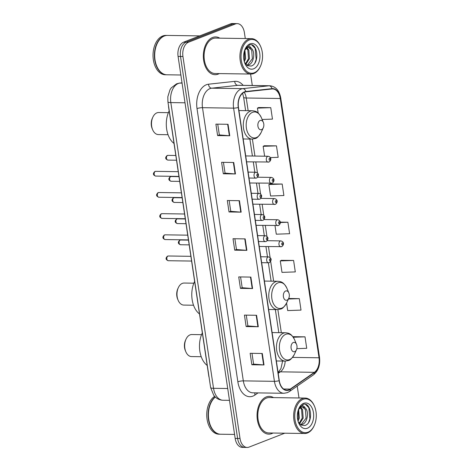 <?xml version="1.0" encoding="UTF-8"?>
<svg xmlns="http://www.w3.org/2000/svg" width="471" height="471" viewBox="0 0 471 471"><rect width="100%" height="100%" fill="white"/><g stroke="black" fill="none" stroke-linecap="round" stroke-linejoin="round"><path stroke-width="0.71" d="M209.124 377.518A11.81 7.512 -89.2 0 1 208.706 375.528L168.689 107.771A11.81 7.512 -89.2 0 1 168.5 105.692M245.279 38.54L244.39 32.581A11.81 7.512 90.8 0 0 237.249 23.621L232.386 23.55A11.81 7.512 90.8 0 0 230.502 23.897L183.684 42.137A11.81 7.512 90.8 0 0 178.085 56.443L235.17 438.419A11.81 7.512 90.8 0 0 242.312 447.379L244.743 447.415A11.81 7.512 90.8 0 1 237.602 438.454A11.81 7.512 90.8 0 0 244.743 447.415L247.169 447.45A11.81 7.512 90.8 0 0 249.059 447.103L284.737 433.202M237.249 23.621A11.81 7.512 90.8 0 0 235.359 23.968L188.547 42.207A11.81 7.512 90.8 0 0 182.942 56.514L180.511 56.479L237.602 438.454L180.511 56.479A11.81 7.512 90.8 0 1 186.116 42.172A11.81 7.512 90.8 0 0 180.511 56.479L178.085 56.443M235.359 23.968L232.933 23.933L186.116 42.172L232.933 23.933A11.81 7.512 90.8 0 1 234.817 23.585A11.81 7.512 90.8 0 0 232.933 23.933L230.502 23.897M271.808 433.591A18.893 12.016 90.8 0 0 272.992 433.026A18.893 12.016 90.8 0 1 271.808 433.591A18.893 12.016 90.8 0 1 268.788 434.15A18.893 12.016 90.8 0 0 271.808 433.591M273.51 397.606A18.893 12.016 90.8 0 0 269.347 396.364A18.893 12.016 90.8 0 0 266.327 396.918A18.893 12.016 90.8 0 0 257.113 417.465A18.893 12.016 90.8 0 0 268.788 434.15A18.893 12.016 90.8 0 1 257.113 417.465A18.893 12.016 90.8 0 1 266.327 396.918A18.893 12.016 90.8 0 1 269.347 396.364A18.893 12.016 90.8 0 1 273.51 397.606M218.091 74.153A18.893 12.016 90.8 0 0 219.268 73.588A18.893 12.016 90.8 0 1 218.091 74.153A18.893 12.016 90.8 0 1 215.07 74.706A18.893 12.016 90.8 0 0 218.091 74.153M219.792 38.169A18.893 12.016 90.8 0 0 215.624 36.926A18.893 12.016 90.8 0 0 212.609 37.48A18.893 12.016 90.8 0 0 203.395 58.027A18.893 12.016 90.8 0 0 215.07 74.706A18.893 12.016 90.8 0 1 203.395 58.027A18.893 12.016 90.8 0 1 212.609 37.48A18.893 12.016 90.8 0 1 215.624 36.926A18.893 12.016 90.8 0 1 219.792 38.169M288.917 389.8A12.593 8.013 -89.2 0 1 286.91 390.171A12.593 8.013 -89.2 0 1 279.291 380.615L238.461 107.429A12.593 8.013 -89.2 0 1 245.821 91.821L272.02 88.972A12.593 8.013 -89.2 0 1 272.65 88.942A12.593 8.013 -89.2 0 1 280.269 98.498L319.02 357.783A12.593 8.013 -89.2 0 1 314.369 372.331L290.248 389.087A12.593 8.013 -89.2 0 1 288.917 389.8M288.964 390.106A12.911 8.213 90.8 0 0 290.324 389.376L314.451 372.62A12.911 8.213 90.8 0 0 319.214 357.707L280.463 98.421A12.911 8.213 90.8 0 0 272.014 88.654L245.809 91.509A12.911 8.213 90.8 0 0 238.267 107.5L279.097 380.692A12.911 8.213 90.8 0 0 288.964 390.106M228.041 124.297L215.895 124.12L217.602 135.577L229.754 135.76L228.041 124.297M217.737 124.15L219.345 134.924L229.359 135.742A3.15 0.606 -8.5 0 0 229.754 135.76M219.345 134.9L217.602 135.577M233.751 162.495L221.6 162.318L223.313 173.775L235.459 173.958L233.751 162.495M223.442 162.342L225.056 173.122L235.07 173.94A3.15 0.606 -8.5 0 0 235.459 173.958M225.05 173.098L223.313 173.775M239.456 200.693L227.31 200.516L229.024 211.974L241.17 212.15L239.456 200.693M229.153 200.54L230.766 211.32L240.775 212.133A3.15 0.606 -8.5 0 0 241.17 212.15M230.761 211.296L229.024 211.974M262.294 353.486L250.142 353.303L251.855 364.766L264.007 364.943L262.294 353.486M251.991 353.332L253.598 364.112L263.613 364.925A3.15 0.606 -8.5 0 0 264.007 364.943M253.598 364.089L251.855 364.766M256.583 315.287L244.437 315.105L246.15 326.568L258.296 326.744L256.583 315.287M246.28 315.134L247.893 325.914L257.902 326.727A3.15 0.606 -8.5 0 0 258.296 326.744M247.887 325.891L246.15 326.568M250.872 277.089L238.726 276.913L240.44 288.37L252.586 288.546L250.872 277.089M240.569 276.936L242.182 287.716L252.197 288.529A3.15 0.606 -8.5 0 0 252.586 288.546M242.176 287.693L240.44 288.37M245.167 238.891L233.015 238.715L234.729 250.172L246.881 250.348L245.167 238.891M234.864 238.738L236.471 249.518L246.486 250.331A3.15 0.606 -8.5 0 0 246.881 250.348M236.471 249.495L234.729 250.172M182.942 56.514L240.027 438.489A11.81 7.512 90.8 0 0 247.169 447.45M298.997 397.977L297.225 386.108M252.297 85.492L250.584 74.047M270.348 157.591L278.178 157.314L276.465 145.857L264.325 145.733M262.135 119.481L272.474 119.116L270.76 107.659L258.62 107.535M293.592 260.445L280.28 260.916L281.988 272.379L295.305 271.908L293.592 260.445L281.452 260.328M286.58 303.088L287.699 310.577L301.016 310.106L299.303 298.643L288.67 298.49M296.842 348.652L306.721 348.299L305.014 336.842L292.986 336.665M282.176 184.049L268.859 184.526L270.572 195.983L283.889 195.512L282.176 184.049L270.036 183.931M274.999 225.603L276.283 234.181L289.6 233.71L287.887 222.247L280.198 222.135M287.887 222.247L280.233 222.518M280.28 260.916L281.564 260.269M299.303 298.643L288.429 299.032M305.014 336.842L293.256 337.26M268.859 184.526L270.148 183.873M276.465 145.857L263.154 146.328L264.625 156.201M263.154 146.328L264.443 145.68M270.76 107.659L257.443 108.13L258.179 113.058M257.443 108.13L258.732 107.482M303.059 399.367A16.927 10.768 90.8 0 0 295.029 419.873A16.927 10.768 90.8 0 0 307.969 432.213A16.927 10.768 90.8 0 0 314.245 425.501A16.927 10.768 90.8 0 0 314.528 406.338A16.927 10.768 90.8 0 0 303.059 399.367M314.528 406.338L314.34 405.89A17.715 11.269 90.8 0 0 305.167 398.072A17.715 11.269 90.8 0 0 302.335 398.596A17.715 11.269 90.8 0 0 293.698 417.854A17.715 11.269 90.8 0 0 304.643 433.491A17.715 11.269 90.8 0 0 307.475 432.973A17.715 11.269 90.8 0 0 314.045 425.943L314.245 425.501M305.167 398.072L269.33 397.542A17.715 11.269 90.8 0 0 266.498 398.066A17.715 11.269 90.8 0 0 257.861 417.324A17.715 11.269 90.8 0 0 268.806 432.967L304.643 433.491M215.335 397.065A19.682 12.517 90.8 0 0 210.773 403.258A19.682 12.517 90.8 0 0 210.449 425.537A19.682 12.517 90.8 0 0 220.64 434.227L234.576 434.433M210.749 403.311A19.488 12.393 90.8 0 0 210.725 403.364A19.488 12.393 90.8 0 0 210.402 425.425A19.488 12.393 90.8 0 0 210.425 425.484M215.194 396.929A19.682 12.517 90.8 0 0 208.388 418.966A19.682 12.517 90.8 0 0 220.34 434.221A19.682 12.517 90.8 0 0 220.487 434.227M214.623 396.347A19.682 12.517 90.8 0 0 206.94 418.277A19.682 12.517 90.8 0 0 218.974 434.203L220.34 434.221M298.614 409.328L299.326 418.077L298.049 421.162M298.143 410.418L298.361 418.065L297.737 419.885M300.704 407.333L302.535 409.511L303.183 418.136L299.55 423.735M300.186 407.662L301.57 409.493L302.217 418.118L299.173 423.288M300.498 424.612L302.27 424.359C307.728 422.899 309.176 411.024 305.149 407.851L302.606 406.85L301.187 407.109L298.384 409.688M302.247 406.862L305.432 409.552L306.079 418.177L301.305 424.347L300.433 424.559M298.278 421.898L301.216 425.083L304.819 425.507C313.904 423.17 311.29 401.475 303.295 404.371L298.808 408.634M307.375 428.245A12.835 8.166 90.8 0 0 313.462 412.696A12.835 8.166 90.8 0 0 303.654 403.335A12.835 8.166 90.8 0 0 298.891 408.428A12.835 8.166 90.8 0 0 298.679 422.958A12.835 8.166 90.8 0 0 307.375 428.245M298.537 409.199C299.45 407.209 300.61 406.09 302.017 405.837C303.206 405.661 304.201 406.29 305.002 407.727M305.561 404.448L308.852 407.703L309.894 418.954L308.629 422.381M201.553 334.675L191.838 334.534A11.021 7.012 90.8 0 0 190.078 334.857A11.021 7.012 90.8 0 0 185.992 339.226L185.492 340.333A9.055 5.758 90.8 0 0 185.339 350.583L185.81 351.707A11.021 7.012 90.8 0 0 191.514 356.571L201.229 356.718M185.992 339.226A11.021 7.012 90.8 0 0 185.81 351.707M293.345 342.47A4.722 3.003 90.8 0 0 291.102 348.193A4.722 3.003 90.8 0 0 294.711 351.637A4.722 3.003 90.8 0 0 296.465 349.765A4.722 3.003 90.8 0 0 296.542 344.419A4.722 3.003 90.8 0 0 293.345 342.47M202.33 332.891A21.648 13.771 90.8 0 0 207.199 365.449M193.858 283.183L184.143 283.042A11.021 7.012 90.8 0 0 182.383 283.365A11.021 7.012 90.8 0 0 178.297 287.74L177.797 288.847A9.055 5.758 90.8 0 0 177.644 299.097L178.115 300.215A11.021 7.012 90.8 0 0 183.82 305.084L193.534 305.226M178.297 287.74A11.021 7.012 90.8 0 0 178.115 300.215M285.65 290.984A4.722 3.003 90.8 0 0 283.407 296.706A4.722 3.003 90.8 0 0 287.016 300.151A4.722 3.003 90.8 0 0 288.77 298.273A4.722 3.003 90.8 0 0 288.847 292.927A4.722 3.003 90.8 0 0 285.65 290.984M194.635 281.399A21.648 13.771 90.8 0 0 199.504 313.957M168.371 112.669L158.662 112.528A11.021 7.012 90.8 0 0 156.902 112.852A11.021 7.012 90.8 0 0 152.816 117.226L152.31 118.333A9.055 5.758 90.8 0 0 152.162 128.583L152.628 129.702A11.021 7.012 90.8 0 0 158.338 134.571L168.047 134.712M152.816 117.226A11.021 7.012 90.8 0 0 152.628 129.702M260.163 120.47A4.722 3.003 90.8 0 0 257.925 126.193A4.722 3.003 90.8 0 0 261.535 129.637A4.722 3.003 90.8 0 0 263.289 127.759A4.722 3.003 90.8 0 0 263.366 122.413A4.722 3.003 90.8 0 0 260.163 120.47M169.154 110.885A21.648 13.771 90.8 0 0 174.017 143.443M249.342 39.929A16.927 10.768 90.8 0 0 241.311 60.435A16.927 10.768 90.8 0 0 254.246 72.775A16.927 10.768 90.8 0 0 260.528 66.064A16.927 10.768 90.8 0 0 260.81 46.9A16.927 10.768 90.8 0 0 249.342 39.929M260.81 46.9L260.622 46.452A17.715 11.269 90.8 0 0 251.449 38.634A17.715 11.269 90.8 0 0 248.617 39.152A17.715 11.269 90.8 0 0 239.98 58.416A17.715 11.269 90.8 0 0 250.925 74.053A17.715 11.269 90.8 0 0 253.757 73.529A17.715 11.269 90.8 0 0 260.328 66.505L260.528 66.064M251.449 38.634L215.612 38.104A17.715 11.269 90.8 0 0 212.78 38.628A17.715 11.269 90.8 0 0 204.143 57.886A17.715 11.269 90.8 0 0 215.088 73.529L250.925 74.053M199.686 35.902L167.499 35.431A19.682 12.517 90.8 0 0 164.355 36.008A19.682 12.517 90.8 0 0 157.055 43.815A19.682 12.517 90.8 0 0 156.731 66.099A19.682 12.517 90.8 0 0 166.922 74.789L180.858 74.995M157.031 43.874A19.488 12.393 90.8 0 0 157.008 43.927A19.488 12.393 90.8 0 0 156.684 65.987A19.488 12.393 90.8 0 0 156.708 66.04M167.346 35.431A19.682 12.517 90.8 0 0 167.199 35.425A19.682 12.517 90.8 0 0 164.055 36.008A19.682 12.517 90.8 0 0 154.453 57.403A19.682 12.517 90.8 0 0 166.616 74.783A19.682 12.517 90.8 0 0 166.769 74.783M167.199 35.425L165.833 35.407A19.682 12.517 90.8 0 0 162.689 35.984A19.682 12.517 90.8 0 0 153.087 57.385A19.682 12.517 90.8 0 0 165.25 74.765L166.616 74.783M244.896 49.885L245.609 58.639L244.331 61.719M244.425 50.98L244.643 58.622L244.019 60.447M246.987 47.895L248.818 50.067L249.465 58.698L245.833 64.297M246.468 48.219L247.852 50.056L248.5 58.681L245.456 63.85M246.78 65.175L248.553 64.921C254.01 63.461 255.453 51.586 251.432 48.413L248.888 47.412L247.463 47.671L244.667 50.25M248.529 47.424L251.708 50.114L252.356 58.74L247.587 64.904L246.71 65.122M244.561 62.46L247.499 65.646L251.102 66.07C260.186 63.732 257.572 42.037 249.577 44.933L245.091 49.196M253.657 68.807A12.835 8.166 90.8 0 0 259.745 53.252A12.835 8.166 90.8 0 0 249.93 43.897A12.835 8.166 90.8 0 0 245.173 48.99A12.835 8.166 90.8 0 0 244.955 63.52A12.835 8.166 90.8 0 0 253.657 68.807M244.82 49.761C245.732 47.771 246.892 46.653 248.299 46.399C249.489 46.223 250.484 46.853 251.284 48.289M251.838 45.01L255.135 48.266L256.177 59.517L254.911 62.937M182.03 82.867L180.034 83.079A15.743 10.015 90.8 0 0 178.303 83.508A15.743 10.015 90.8 0 0 170.838 102.59L213.534 388.304A15.743 10.015 90.8 0 0 223.06 400.25C220.116 400.156 217.543 399.096 215.335 397.065L213.74 395.287L210.625 387.568L167.923 101.854A7.872 1.519 171.5 0 0 170.838 102.59L185.009 102.796M227.711 388.516L213.534 388.304A7.872 1.519 171.5 0 1 210.625 387.568M182.071 83.114L180.034 83.079A7.872 6.058 -96.2 0 0 179.457 83.108L182.024 82.831M235.17 438.419L240.027 438.489M183.684 42.137L188.547 42.207M258.02 392.896L254.97 395.016A19.682 12.517 -89.2 0 1 237.849 381.781L197.019 108.589A3.939 0.759 171.5 0 1 202.495 107.688L243.324 380.874A15.743 10.015 90.8 0 0 252.845 392.82L283.948 393.279A15.743 10.015 -89.2 0 1 274.422 381.333A3.939 0.759 -8.5 0 0 279.097 380.692M197.019 108.589A19.682 12.517 -89.2 0 1 206.357 84.745A19.682 12.517 -89.2 0 1 208.518 84.209L234.723 81.359A19.682 12.517 -89.2 0 1 243.154 85.357M209.966 88.607A15.743 10.015 90.8 0 0 202.495 107.688L233.598 108.142A15.743 10.015 -89.2 0 1 242.795 88.636L268.994 85.787A15.743 10.015 -89.2 0 1 269.783 85.746L238.685 85.292A15.743 10.015 90.8 0 0 237.896 85.328L211.697 88.183A15.743 10.015 90.8 0 0 209.966 88.607M283.948 393.279L287.322 392.661L289.382 391.554A3.939 2.761 -124.8 0 0 290.324 389.376M289.382 391.554L313.503 374.804C318.361 370.824 320.362 365.001 319.509 357.348A3.939 0.759 171.5 0 1 319.214 357.707M280.463 98.421A3.939 0.759 -8.5 0 0 280.757 98.062C279.356 90.503 275.694 86.399 269.783 85.746M272.014 88.654A3.939 3.026 -96.2 0 0 268.994 85.787L237.896 85.328A3.939 3.026 83.8 0 1 234.723 81.359M313.503 374.804A3.939 2.761 -124.8 0 0 314.451 372.62M245.809 91.509A3.939 3.026 -96.2 0 0 242.795 88.636L211.697 88.183A3.939 3.026 83.8 0 1 208.518 84.209M238.267 107.5A3.939 0.759 171.5 0 1 233.598 108.142L274.422 381.333L243.324 380.874A3.939 0.759 171.5 0 0 237.849 381.781M254.97 395.016A3.939 2.761 55.2 0 1 254.994 392.849M280.269 98.498L246.256 97.997A12.593 8.013 90.8 0 0 244.261 92.234M290.248 389.087L283.601 388.987M314.369 372.331L280.357 371.831A12.593 8.013 90.8 0 0 285.19 361.098M278.202 373.326L280.357 371.831A7.083 4.975 55.2 0 0 278.09 372.484L280.928 368.646L282.618 361.063M319.02 357.783L292.538 357.395M281.328 332.697L277.878 309.606M273.633 281.205L270.69 261.493M270.083 257.431L268.464 246.621M267.581 240.705L267.528 240.328M266.922 236.271L265.303 225.462M264.419 219.545L264.366 219.168M263.754 215.112L262.141 204.302M261.258 198.379L261.199 198.008M260.593 193.946L258.979 183.137M258.096 177.22L258.037 176.843M257.431 172.786L255.818 161.977M254.929 156.06L252.397 139.092M248.152 110.691L246.256 97.997A7.083 1.372 171.5 0 1 243.637 97.332L242.594 93.27M244.773 238.885L246.486 250.331M250.484 277.083L252.197 288.529M256.195 315.282L257.902 326.727M261.9 353.48L263.613 364.925M239.068 200.687L240.775 212.133M233.357 162.489L235.07 173.94M227.652 124.291L229.359 135.742M285.738 334.328A13.017 8.278 90.8 0 0 279.562 350.1A13.017 8.278 90.8 0 0 289.518 359.591A13.017 8.278 90.8 0 0 294.346 354.428C291.967 358.372 289.983 360.403 288.393 360.527L285.273 361.098A14.171 9.014 90.8 0 1 276.512 348.587A14.171 9.014 90.8 0 1 283.424 333.18A14.171 9.014 90.8 0 1 285.691 332.762C288.605 333.156 291.196 333.221 294.563 339.691A13.017 8.278 90.8 0 0 285.738 334.328M278.043 282.841A13.017 8.278 90.8 0 0 271.867 298.614A13.017 8.278 90.8 0 0 281.823 308.105A13.017 8.278 90.8 0 0 286.651 302.941C284.272 306.88 282.288 308.911 280.698 309.041L277.578 309.606A14.171 9.014 90.8 0 1 268.817 297.095A14.171 9.014 90.8 0 1 275.729 281.687A14.171 9.014 90.8 0 1 277.996 281.269C280.904 281.664 283.501 281.735 286.868 288.205A13.017 8.278 90.8 0 0 278.043 282.841M252.562 112.328A13.017 8.278 90.8 0 0 246.386 128.1A13.017 8.278 90.8 0 0 256.336 137.591A13.017 8.278 90.8 0 0 261.164 132.428C258.785 136.366 256.807 138.397 255.217 138.527L252.091 139.092A14.171 9.014 90.8 0 1 243.336 126.581A14.171 9.014 90.8 0 1 250.248 111.174A14.171 9.014 90.8 0 1 252.509 110.756C255.423 111.15 258.02 111.221 261.381 117.691A13.017 8.278 90.8 0 0 252.562 112.328M168.282 260.716C165.609 259.698 165.362 258.173 167.541 256.142L168.347 255.994A2.361 1.501 90.8 0 0 167.97 256.065A2.361 1.501 90.8 0 0 166.822 258.632A2.361 1.501 90.8 0 0 168.282 260.716L191.597 261.058M268.111 256.96A2.95 1.878 -89.2 0 1 268.582 256.878C271.685 258.143 271.955 260.057 269.394 262.618L268.494 262.777A2.95 1.878 -89.2 0 1 266.668 260.175A2.95 1.878 -89.2 0 1 268.111 256.96M270.201 260.804A0.983 0.624 90.8 0 0 270.666 259.609A0.983 0.624 90.8 0 0 269.912 258.897A0.983 0.624 90.8 0 0 269.447 260.086A0.983 0.624 90.8 0 0 270.201 260.804M268.965 262.694A2.95 1.878 -89.2 0 1 268.494 262.777L261.664 262.677M165.115 239.556C162.442 238.538 162.201 237.013 164.379 234.976L165.186 234.829A2.361 1.501 90.8 0 0 164.809 234.899A2.361 1.501 90.8 0 0 163.655 237.472A2.361 1.501 90.8 0 0 165.115 239.556L188.435 239.898M264.949 235.8A2.95 1.878 -89.2 0 1 265.42 235.712C268.523 236.978 268.794 238.891 266.233 241.452L265.332 241.617A2.95 1.878 -89.2 0 1 263.507 239.009A2.95 1.878 -89.2 0 1 264.949 235.8M267.033 239.645A0.983 0.624 90.8 0 0 267.504 238.45A0.983 0.624 90.8 0 0 266.751 237.731A0.983 0.624 90.8 0 0 266.286 238.927A0.983 0.624 90.8 0 0 267.033 239.645M265.803 241.529A2.95 1.878 -89.2 0 1 265.332 241.617L258.502 241.517M161.953 218.391C159.28 217.378 159.039 215.848 161.217 213.816L162.024 213.669A2.361 1.501 90.8 0 0 161.647 213.74A2.361 1.501 90.8 0 0 160.493 216.307A2.361 1.501 90.8 0 0 161.953 218.391L185.274 218.738M261.782 214.641A2.95 1.878 -89.2 0 1 262.253 214.552C265.356 215.818 265.626 217.732 263.071 220.293L262.17 220.457A2.95 1.878 -89.2 0 1 260.345 217.849A2.95 1.878 -89.2 0 1 261.782 214.641M263.872 218.479A0.983 0.624 90.8 0 0 264.343 217.29A0.983 0.624 90.8 0 0 263.589 216.572A0.983 0.624 90.8 0 0 263.124 217.761A0.983 0.624 90.8 0 0 263.872 218.479M262.641 220.369A2.95 1.878 -89.2 0 1 262.17 220.457L255.341 220.357M158.792 197.231C156.119 196.213 155.872 194.688 158.056 192.657L158.862 192.509A2.361 1.501 90.8 0 0 158.486 192.58A2.361 1.501 90.8 0 0 157.332 195.147A2.361 1.501 90.8 0 0 158.792 197.231L182.106 197.573M258.62 193.475A2.95 1.878 -89.2 0 1 259.091 193.393C262.194 194.658 262.465 196.572 259.91 199.133L259.009 199.292A2.95 1.878 -89.2 0 1 257.184 196.69A2.95 1.878 -89.2 0 1 258.62 193.475M260.71 197.32A0.983 0.624 90.8 0 0 261.175 196.13A0.983 0.624 90.8 0 0 260.428 195.412A0.983 0.624 90.8 0 0 259.957 196.601A0.983 0.624 90.8 0 0 260.71 197.32M259.48 199.209A2.95 1.878 -89.2 0 1 259.009 199.292L252.179 199.192M155.63 176.072C152.957 175.053 152.71 173.528 154.894 171.491L155.701 171.35A2.361 1.501 90.8 0 0 155.324 171.415A2.361 1.501 90.8 0 0 154.17 173.987A2.361 1.501 90.8 0 0 155.63 176.072L178.945 176.413M255.459 172.315A2.95 1.878 -89.2 0 1 255.93 172.227C259.032 173.493 259.303 175.412 256.742 177.967L255.841 178.132A2.95 1.878 -89.2 0 1 254.016 175.524A2.95 1.878 -89.2 0 1 255.459 172.315M257.549 176.16A0.983 0.624 90.8 0 0 258.014 174.965A0.983 0.624 90.8 0 0 257.26 174.246A0.983 0.624 90.8 0 0 256.795 175.442A0.983 0.624 90.8 0 0 257.549 176.16M256.312 178.044A2.95 1.878 -89.2 0 1 255.841 178.132L249.012 178.032M180.24 240.086A2.361 1.501 90.8 0 0 179.086 242.653A2.361 1.501 90.8 0 0 180.546 244.737C177.873 243.725 177.632 242.2 179.81 240.163L180.617 240.016A2.361 1.501 90.8 0 0 180.24 240.086M281.234 246.716A2.95 1.878 -89.2 0 1 280.763 246.804A2.95 1.878 -89.2 0 1 278.938 244.196A2.95 1.878 -89.2 0 1 280.375 240.987A2.95 1.878 -89.2 0 1 280.851 240.899L267.269 240.699M282.182 242.918A0.983 0.624 90.8 0 0 281.717 244.113A0.983 0.624 90.8 0 0 282.465 244.826A0.983 0.624 90.8 0 0 282.936 243.637A0.983 0.624 90.8 0 0 282.182 242.918M177.078 218.927A2.361 1.501 90.8 0 0 175.924 221.494A2.361 1.501 90.8 0 0 177.384 223.578C174.712 222.559 174.464 221.034 176.649 219.003L177.455 218.856A2.361 1.501 90.8 0 0 177.078 218.927M278.073 225.556A2.95 1.878 -89.2 0 1 277.602 225.644A2.95 1.878 -89.2 0 1 275.776 223.036A2.95 1.878 -89.2 0 1 277.213 219.827A2.95 1.878 -89.2 0 1 277.684 219.739L264.101 219.539M279.02 221.759A0.983 0.624 90.8 0 0 278.549 222.948A0.983 0.624 90.8 0 0 279.303 223.666A0.983 0.624 90.8 0 0 279.774 222.477A0.983 0.624 90.8 0 0 279.02 221.759M173.917 197.761A2.361 1.501 90.8 0 0 172.763 200.334A2.361 1.501 90.8 0 0 174.223 202.418C171.55 201.4 171.303 199.875 173.487 197.838L174.294 197.696A2.361 1.501 90.8 0 0 173.917 197.761M274.911 204.39A2.95 1.878 -89.2 0 1 274.44 204.479A2.95 1.878 -89.2 0 1 272.615 201.871A2.95 1.878 -89.2 0 1 274.051 198.662A2.95 1.878 -89.2 0 1 274.522 198.574L260.94 198.379M275.859 200.593A0.983 0.624 90.8 0 0 275.388 201.788A0.983 0.624 90.8 0 0 276.141 202.506A0.983 0.624 90.8 0 0 276.607 201.311A0.983 0.624 90.8 0 0 275.859 200.593M170.755 176.601A2.361 1.501 90.8 0 0 169.601 179.168A2.361 1.501 90.8 0 0 171.061 181.258C168.388 180.24 168.141 178.715 170.325 176.678L171.132 176.531A2.361 1.501 90.8 0 0 170.755 176.601M271.743 183.231A2.95 1.878 -89.2 0 1 271.272 183.319A2.95 1.878 -89.2 0 1 269.447 180.711A2.95 1.878 -89.2 0 1 270.89 177.502A2.95 1.878 -89.2 0 1 271.361 177.414L257.778 177.214M272.691 179.433A0.983 0.624 90.8 0 0 272.226 180.629A0.983 0.624 90.8 0 0 272.98 181.341A0.983 0.624 90.8 0 0 273.445 180.152A0.983 0.624 90.8 0 0 272.691 179.433M167.588 155.442A2.361 1.501 90.8 0 0 166.44 158.009A2.361 1.501 90.8 0 0 167.9 160.093C165.227 159.074 164.98 157.55 167.164 155.518L167.964 155.371A2.361 1.501 90.8 0 0 167.588 155.442M268.582 162.071A2.95 1.878 -89.2 0 1 268.111 162.159A2.95 1.878 -89.2 0 1 266.286 159.551A2.95 1.878 -89.2 0 1 267.728 156.343A2.95 1.878 -89.2 0 1 268.199 156.254L245.709 155.925M269.53 158.274A0.983 0.624 90.8 0 0 269.065 159.463A0.983 0.624 90.8 0 0 269.818 160.181A0.983 0.624 90.8 0 0 270.283 158.992A0.983 0.624 90.8 0 0 269.53 158.274M167.923 101.854L167.817 96.785L169.996 89.761L171.25 87.871L176.59 83.814L179.457 83.108M223.06 400.25L229.477 400.344M319.509 357.348L280.757 98.062M278.803 332.661L275.352 309.577M271.108 281.169L268.364 262.777M267.475 256.86L265.938 246.586M264.313 235.7L262.777 225.426M261.152 214.535L259.615 204.261M257.99 193.375L256.454 183.101M254.829 172.215L253.292 161.942M252.409 156.019L249.871 139.063M245.626 110.656L243.637 97.332M276.353 360.969L285.273 361.098M272.108 332.561L285.691 332.762M296.542 344.419L294.563 339.691M296.465 349.765L294.346 354.428M268.658 309.476L277.578 309.606M264.414 281.069L277.996 281.269M288.847 292.927L286.868 288.205M288.77 298.273L286.651 302.941M243.177 138.963L252.091 139.092M238.932 110.555L252.509 110.756M263.366 122.413L261.381 117.691M263.289 127.759L261.164 132.428M168.347 255.994L190.89 256.324M260.781 256.76L268.582 256.878M165.186 234.829L187.729 235.164M257.619 235.6L265.42 235.712M162.024 213.669L184.561 213.999M254.458 214.44L262.253 214.552M158.862 192.509L181.4 192.839M251.29 193.275L259.091 193.393M155.701 171.35L178.238 171.68M248.129 172.115L255.93 172.227M180.546 244.737L189.177 244.867M259.244 246.486L281.664 246.639C283.63 245.591 284.814 241.964 280.851 240.899M180.617 240.016L188.471 240.133M177.384 223.578L186.016 223.707M256.083 225.326L278.502 225.479C280.469 224.431 281.652 220.805 277.684 219.739M177.455 218.856L185.309 218.974M174.223 202.418L182.854 202.542M252.921 204.167L275.335 204.32C277.307 203.272 278.491 199.639 274.522 198.574M174.294 197.696L182.142 197.808M171.061 181.258L179.686 181.382M249.76 183.001L272.173 183.154C274.146 182.112 275.329 178.48 271.361 177.414M171.132 176.531L178.98 176.649M167.9 160.093L176.525 160.222M246.592 161.841L269.012 161.995C270.978 160.947 272.167 157.32 268.199 156.254M167.964 155.371L175.818 155.489"/></g></svg>
